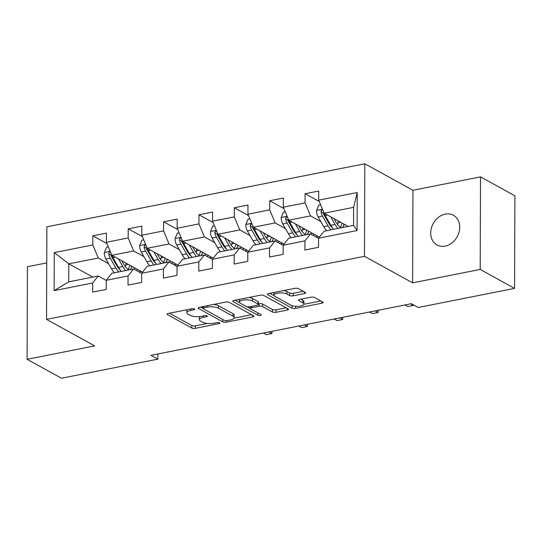 <?xml version="1.0" encoding="UTF-8"?>
<svg xmlns="http://www.w3.org/2000/svg" width="542" height="542" viewBox="0 0 542 542"><rect width="100%" height="100%" fill="white"/><g stroke="black" fill="none" stroke-linecap="round" stroke-linejoin="round"><path stroke-width="0.81" d="M194.497 308.967A1.822 0.603 -179.8 0 0 191.997 308.75L168.345 313.445A2.602 0.867 -179.8 0 0 167.092 314.177A2.602 0.867 -179.8 0 0 167.464 314.631L191.766 328.012A2.602 0.867 -179.8 0 0 195.344 328.317L218.988 323.621A1.822 0.603 -179.8 0 0 219.869 323.113A1.822 0.603 -179.8 0 0 219.605 322.795A1.822 0.603 -179.8 0 0 217.105 322.585L214.043 323.188A8.333 2.764 -179.8 0 1 202.6 322.226L200.574 321.108A8.333 2.764 -179.8 0 1 199.368 319.665A8.333 2.764 -179.8 0 1 203.379 317.314L206.441 316.711A1.822 0.603 -179.8 0 0 207.315 316.196A1.822 0.603 -179.8 0 0 207.051 315.878A1.822 0.603 -179.8 0 0 204.551 315.668L201.488 316.277A8.333 2.764 -179.8 0 1 190.046 315.308L188.02 314.191A8.333 2.764 -179.8 0 1 186.814 312.754A8.333 2.764 -179.8 0 1 190.825 310.403L193.887 309.794A1.822 0.603 -179.8 0 0 194.761 309.279A1.822 0.603 -179.8 0 0 194.497 308.967M445.267 214.117A16.971 13.679 -61.2 0 0 431.351 228.182A16.971 13.679 -61.2 0 0 437.021 244.998A16.971 13.679 -61.2 0 0 445.151 246.136A16.971 13.679 -61.2 0 0 459.067 232.071A16.971 13.679 -61.2 0 0 453.397 215.262A16.971 13.679 -61.2 0 0 445.267 214.117M304.408 293.588A2.602 0.867 -179.8 0 0 305.661 292.856A2.602 0.867 -179.8 0 0 305.281 292.402L298.466 288.649A2.602 0.867 -179.8 0 0 294.889 288.344L268.622 293.554A2.602 0.867 -179.8 0 0 267.369 294.292A2.602 0.867 -179.8 0 0 267.748 294.74L292.043 308.127A2.602 0.867 -179.8 0 0 295.62 308.425L321.887 303.215A2.602 0.867 -179.8 0 0 323.14 302.483A2.602 0.867 -179.8 0 0 322.761 302.029L314.529 297.497A2.602 0.867 -179.8 0 0 310.952 297.192L299.712 299.421A2.602 0.867 -179.8 0 0 298.459 300.16A2.602 0.867 -179.8 0 0 298.838 300.607L302.917 302.856A6.965 2.31 -179.8 0 1 303.927 304.062A6.965 2.31 -179.8 0 1 298.832 306.271A6.965 2.31 -179.8 0 1 291.007 305.221L275.011 296.406A6.965 2.31 -179.8 0 1 274.001 295.207A6.965 2.31 -179.8 0 1 279.096 292.992A6.965 2.31 -179.8 0 1 286.921 294.049L289.591 295.519A2.602 0.867 -179.8 0 0 293.161 295.817L304.408 293.588L304.414 291.921M412.618 282.836L480.198 269.435L514.575 288.371L514.9 195.818L480.517 176.875L412.943 190.283L364.807 163.765L364.488 256.325L412.618 282.836L412.943 190.283M46.741 262.904L27.425 266.739L27.1 359.299L94.681 345.891L46.544 319.38L364.488 256.325M27.1 359.299L61.483 378.235L157.857 359.122L157.878 353.967M514.575 288.371L418.2 307.49L411.324 303.703L150.981 355.335L157.857 359.122M229.239 302.375A2.602 0.867 -179.8 0 0 225.662 302.077L199.395 307.287A2.602 0.867 -179.8 0 0 198.142 308.019A2.602 0.867 -179.8 0 0 198.521 308.473L222.816 321.853A2.602 0.867 -179.8 0 0 226.393 322.158L252.66 316.948A2.602 0.867 -179.8 0 0 253.913 316.21A2.602 0.867 -179.8 0 0 253.534 315.762L229.239 302.375M234.008 300.417L260.275 295.214A2.602 0.867 -179.8 0 1 263.852 295.512L288.148 308.899A2.602 0.867 -179.8 0 1 288.527 309.346A2.602 0.867 -179.8 0 1 287.274 310.085L276.034 312.314A2.602 0.867 -179.8 0 1 272.457 312.009L262.599 306.582A2.602 0.867 -179.8 0 0 259.029 306.277L251.569 307.761A2.602 0.867 -179.8 0 0 250.316 308.493A2.602 0.867 -179.8 0 0 250.695 308.947L260.953 314.597A1.822 0.603 -179.8 0 1 261.217 314.909A1.822 0.603 -179.8 0 1 259.882 315.491A1.822 0.603 -179.8 0 1 257.836 315.214L233.135 301.603A2.602 0.867 -179.8 0 1 232.755 301.156A2.602 0.867 -179.8 0 1 234.008 300.417M364.807 163.765L46.869 226.82L46.544 319.38M319.245 201.522L305.105 193.731L305.071 202.864L283.303 207.18L283.33 198.047L269.726 200.75L269.692 209.876L247.924 214.198L247.958 205.066L234.347 207.762L234.32 216.895L212.545 221.211L212.579 212.078L198.975 214.781L198.941 223.907L177.173 228.229L177.2 219.097L163.596 221.793L163.562 230.926L141.794 235.242L141.828 226.116L128.217 228.812L128.19 237.945L106.415 242.26L106.449 233.128L92.845 235.831L92.811 244.957L54.261 252.606L54.125 290.627L68.732 281.854L98.21 276.007L106.286 280.451M305.105 193.731L318.71 191.035L318.676 200.161L357.232 192.518L357.097 230.54L318.547 238.189L318.513 247.315L304.909 250.018L304.936 240.885L283.168 245.201L283.134 254.333L269.53 257.03L269.564 247.904L247.789 252.22L247.762 261.352L234.151 264.049L234.185 254.916L212.417 259.232L212.383 268.365L198.778 271.068L198.806 261.935L177.038 266.251L177.004 275.383L163.399 278.08L163.433 268.947L141.658 273.27L141.631 282.396L128.02 285.099L128.054 275.966L106.286 280.282L106.252 289.414L92.648 292.111L92.675 282.985L54.125 290.627M319.407 237.098L288.764 220.215L310.539 215.899L320.823 221.563M318.547 238.351L310.471 233.907L288.703 238.229L283.168 245.201M310.539 215.899L305.071 202.864M288.764 220.215L283.303 207.18M304.936 240.885L310.471 233.907M284.035 244.11L253.392 227.233L275.16 222.911L285.444 228.582M283.168 245.37L275.099 240.926L253.324 245.241L247.789 252.22M275.16 222.911L269.692 209.876M253.392 227.233L247.924 214.198M269.564 247.904L275.099 240.926M248.656 251.129L218.013 234.246L239.781 229.93L250.072 235.594M247.789 252.389L239.72 247.945L217.952 252.26L212.417 259.232M239.781 229.93L234.32 216.895M218.013 234.246L212.545 221.211M234.185 254.916L239.72 247.945M213.277 258.141L182.634 241.265L204.409 236.949L214.693 242.613M212.417 259.401L204.341 254.957L182.573 259.272L177.038 266.251M204.409 236.949L198.941 223.907M182.634 241.265L177.173 228.229M198.806 261.935L204.341 254.957M177.905 265.16L147.261 248.283L169.029 243.961L179.314 249.632M177.038 266.42L168.969 261.976L147.194 266.291L141.658 273.27M169.029 243.961L163.562 230.926M147.261 248.283L141.794 235.242M163.433 268.947L168.969 261.976M142.526 272.179L111.882 255.296L133.65 250.98L143.942 256.644M141.658 273.432L133.589 268.988L111.821 273.31L106.286 280.282M133.65 250.98L128.19 237.945M111.882 255.296L106.415 242.26M128.054 275.966L133.589 268.988M92.817 277.077L68.793 263.839L98.278 257.992L108.563 263.663M98.278 257.992L92.811 244.957M68.732 281.854L68.793 263.839L54.261 252.606M92.675 282.985L98.21 276.007M480.198 269.435L480.517 176.875M318.547 238.189L324.082 231.21L353.56 225.364L353.621 207.356L324.143 213.202L348.167 226.434M357.097 230.54L353.56 225.364M353.621 207.356L357.232 192.518M324.143 213.202L318.676 200.161M138.799 271.86L141.116 271.4M106.984 243.622L92.845 235.831M142.363 236.603L128.217 228.812M174.178 264.842L176.496 264.381M177.742 229.584L163.596 221.793M209.551 257.829L211.868 257.369M213.114 222.572L198.975 214.781M244.93 250.81L247.247 250.35M248.493 215.553L234.347 207.762M280.309 243.792L282.626 243.338M283.873 208.541L269.726 200.75M315.681 236.779L317.998 236.319M186.963 309.753A8.333 2.764 -179.8 0 0 186.821 310.248L186.814 312.754M199.585 316.548A8.333 2.764 -179.8 0 0 199.375 317.165L199.368 319.665M169.463 313.222L191.773 325.512A2.602 0.867 -179.8 0 0 195.35 325.817L207.274 323.445M234.049 318.14L251.549 314.665M200.513 307.063L202.857 308.351A1.822 0.603 -179.8 0 0 203.121 308.669L224.449 320.417A1.822 0.603 -179.8 0 0 226.949 320.627L230.181 319.99A8.333 2.764 -179.8 0 0 234.191 317.639A8.333 2.764 -179.8 0 0 232.985 316.196L218.406 308.168A8.333 2.764 -179.8 0 0 206.963 307.199L203.731 307.842A1.822 0.603 -179.8 0 0 202.857 308.357L202.864 306.596M234.191 317.639L234.198 315.139A8.333 2.764 -179.8 0 0 232.992 313.696L232.985 316.196M213.738 304.441A8.333 2.764 -179.8 0 1 218.412 305.668L232.992 313.696M286.162 307.802L276.041 309.807L276.034 312.314M258.392 303.906L259.035 303.777A2.602 0.867 -179.8 0 1 262.613 304.082L272.463 309.509A2.602 0.867 -179.8 0 0 276.041 309.807M250.323 308.567L246.928 306.697M239.706 302.721L235.126 300.2M252.376 300.952A6.965 2.31 -179.8 0 0 244.55 299.895A6.965 2.31 -179.8 0 0 239.456 302.104A6.965 2.31 -179.8 0 0 240.465 303.31L246.102 306.413A2.602 0.867 -179.8 0 0 249.679 306.718L257.138 305.241A2.602 0.867 -179.8 0 0 258.392 304.502A2.602 0.867 -179.8 0 0 258.012 304.055L252.376 300.952L252.382 298.446A6.965 2.31 -179.8 0 0 248.88 297.47M239.517 299.326A6.965 2.31 -179.8 0 0 239.469 299.604L239.456 302.104M258.392 304.502L258.398 302.002A2.602 0.867 -179.8 0 0 258.019 301.555L258.012 304.055M252.382 298.446L258.019 301.555M283.581 290.587A6.965 2.31 -179.8 0 1 286.928 291.549L289.597 293.012A2.602 0.867 -179.8 0 0 293.175 293.317L303.296 291.311M274.049 292.477A6.965 2.31 -179.8 0 0 274.015 292.7L274.001 295.207M303.927 304.062L303.933 301.562A6.965 2.31 -179.8 0 0 302.931 300.356L302.917 302.856M300.83 299.204L302.931 300.356M303.893 304.286L320.776 300.939M292.362 305.763A2.602 0.867 -179.8 0 0 293.046 305.939M269.74 293.33L274.252 295.817M108.353 246.874L106.564 247.227L104.281 252.68A7.026 3.442 78.8 0 0 105.907 259.008L111.496 268.805A20.291 9.939 78.8 0 0 114.376 272.802M125.331 266.65A16.843 8.252 78.8 0 0 125.724 264.882L126.029 263.087M118.488 258.934L122.838 266.556A20.291 9.939 78.8 0 0 125.717 270.553M136.577 270.634A20.291 9.939 78.8 0 0 137.316 269.306M121.747 260.729L123.827 264.381A16.843 8.252 78.8 0 0 129.125 269.875M133.996 269.211A16.843 8.252 78.8 0 0 135.039 268.053M110.48 251.949L109.023 252.572L108.752 253.798A7.026 3.442 78.8 0 0 110.216 258.148L115.805 267.951A20.291 9.939 78.8 0 0 118.684 271.948M131.259 268.06A20.291 9.939 78.8 0 0 131.686 266.203M129.802 265.167A16.843 8.252 -101.2 0 1 128.102 269.313M120.392 270.214A16.843 8.252 -101.2 0 1 116.801 265.776L111.205 255.973A3.577 1.755 -101.2 0 1 110.731 254.889L108.752 253.798M121.408 271.406A20.291 9.939 -101.2 0 1 118.529 267.409L112.932 257.613A7.026 3.442 -101.2 0 1 111.957 255.336M130.094 269.686A16.843 8.252 78.8 0 0 132.011 266.386M263.351 333.045L266.244 334.638L271.915 333.513L269.022 331.921M272.009 331.331L271.915 333.513L271.921 331.345M143.725 239.855L141.936 240.214L139.653 245.668A7.026 3.442 78.8 0 0 141.279 251.989L146.875 261.793A20.291 9.939 78.8 0 0 149.755 265.783M160.71 259.638A16.843 8.252 78.8 0 0 161.103 257.87L161.408 256.075M153.86 251.915L158.217 259.543A20.291 9.939 78.8 0 0 161.096 263.534M171.956 263.622A20.291 9.939 78.8 0 0 172.695 262.294M157.119 253.71L159.206 257.362A16.843 8.252 78.8 0 0 164.497 262.856M169.375 262.199A16.843 8.252 78.8 0 0 170.418 261.034M145.859 244.937L144.402 245.553L144.125 246.779A7.026 3.442 78.8 0 0 145.588 251.136L151.184 260.939A20.291 9.939 78.8 0 0 154.064 264.93M166.638 261.041A20.291 9.939 78.8 0 0 167.065 259.191M165.181 258.155A16.843 8.252 -101.2 0 1 163.481 262.301M155.771 263.195A16.843 8.252 -101.2 0 1 152.173 258.758L146.577 248.954A3.577 1.755 -101.2 0 1 146.103 247.87L144.125 246.779M156.787 264.388A20.291 9.939 -101.2 0 1 153.908 260.397L148.312 250.594A7.026 3.442 -101.2 0 1 147.336 248.324M165.473 262.667A16.843 8.252 78.8 0 0 167.383 259.367M298.73 326.033L301.616 327.625L307.287 326.501L304.401 324.909M307.389 324.312L307.287 326.501L307.294 324.333M179.104 232.843L177.315 233.195L175.032 238.649A7.026 3.442 78.8 0 0 176.658 244.97L182.254 254.774A20.291 9.939 78.8 0 0 185.134 258.771M196.089 252.619A16.843 8.252 78.8 0 0 196.475 250.851L196.787 249.056M189.239 244.903L193.589 252.525A20.291 9.939 78.8 0 0 196.468 256.522M207.335 256.603A20.291 9.939 78.8 0 0 208.074 255.275M192.498 246.698L194.585 250.35A16.843 8.252 78.8 0 0 199.876 255.844M204.754 255.18A16.843 8.252 78.8 0 0 205.791 254.022M181.231 237.918L179.781 238.541L179.504 239.767A7.026 3.442 78.8 0 0 180.967 244.117L186.563 253.92A20.291 9.939 78.8 0 0 189.443 257.911M202.017 254.029A20.291 9.939 78.8 0 0 202.444 252.172M200.554 251.136A16.843 8.252 -101.2 0 1 198.853 255.282M191.143 256.183A16.843 8.252 -101.2 0 1 187.552 251.739L181.956 241.942A3.577 1.755 -101.2 0 1 181.482 240.851L179.504 239.767M192.159 257.375A20.291 9.939 -101.2 0 1 189.28 253.378L183.691 243.582A7.026 3.442 -101.2 0 1 182.708 241.305M200.845 255.648A16.843 8.252 78.8 0 0 202.762 252.348M334.109 319.014L336.995 320.607L342.666 319.482L339.773 317.89M342.768 317.294L342.666 319.482L342.673 317.314M214.483 225.824L212.694 226.183L210.411 231.63A7.026 3.442 78.8 0 0 212.037 237.958L217.633 247.755A20.291 9.939 78.8 0 0 220.506 251.752M231.468 245.601A16.843 8.252 78.8 0 0 231.854 243.832L232.159 242.044M224.618 237.884L228.968 245.512A20.291 9.939 78.8 0 0 231.847 249.503M242.708 249.591A20.291 9.939 78.8 0 0 243.446 248.256M227.877 239.679L229.957 243.331A16.843 8.252 78.8 0 0 235.255 248.825M240.126 248.168A16.843 8.252 78.8 0 0 241.17 247.003M216.61 230.906L215.154 231.522L214.883 232.748A7.026 3.442 78.8 0 0 216.346 237.105L221.935 246.901A20.291 9.939 78.8 0 0 224.815 250.899M237.389 247.01A20.291 9.939 78.8 0 0 237.816 245.16M235.933 244.117A16.843 8.252 -101.2 0 1 234.232 248.263M226.522 249.164A16.843 8.252 -101.2 0 1 222.931 244.727L217.335 234.923A3.577 1.755 -101.2 0 1 216.861 233.839L214.883 232.748M227.538 250.357A20.291 9.939 -101.2 0 1 224.659 246.366L219.063 236.563A7.026 3.442 -101.2 0 1 218.087 234.286M236.224 248.636A16.843 8.252 78.8 0 0 238.141 245.336M369.481 311.996L372.374 313.588L378.045 312.463L375.152 310.871M378.14 310.281L378.045 312.463L378.052 310.302M249.855 218.812L248.073 219.164L245.783 224.618A7.026 3.442 78.8 0 0 247.409 230.939L253.006 240.743A20.291 9.939 78.8 0 0 255.885 244.733M266.84 238.588A16.843 8.252 78.8 0 0 267.233 236.82L267.538 235.025M259.991 230.872L264.347 238.494A20.291 9.939 78.8 0 0 267.226 242.484M278.087 242.572A20.291 9.939 78.8 0 0 278.825 241.244M263.249 232.667L265.336 236.312A16.843 8.252 78.8 0 0 270.627 241.813M275.505 241.149A16.843 8.252 78.8 0 0 276.549 239.991M251.989 223.887L250.533 224.51L250.255 225.729A7.026 3.442 78.8 0 0 251.718 230.086L257.315 239.889A20.291 9.939 78.8 0 0 260.194 243.88M272.768 239.991A20.291 9.939 78.8 0 0 273.195 238.141M271.312 237.105A16.843 8.252 -101.2 0 1 269.611 241.251M261.901 242.145A16.843 8.252 -101.2 0 1 258.304 237.708L252.708 227.904A3.577 1.755 -101.2 0 1 252.233 226.82L250.255 225.729M262.917 243.344A20.291 9.939 -101.2 0 1 260.038 239.347L254.442 229.544A7.026 3.442 -101.2 0 1 253.466 227.274M271.603 241.617A16.843 8.252 78.8 0 0 273.514 238.317M404.86 304.983L407.747 306.576L413.417 305.451L410.531 303.859M413.512 304.909L413.417 305.451L413.424 304.855M285.234 211.793L283.446 212.146L281.163 217.599A7.026 3.442 78.8 0 0 282.788 223.927L288.385 233.724A20.291 9.939 78.8 0 0 291.264 237.721M302.219 231.57A16.843 8.252 78.8 0 0 302.605 229.801L302.917 228.006M295.37 223.853L299.726 231.475A20.291 9.939 78.8 0 0 302.599 235.472M313.466 235.553A20.291 9.939 78.8 0 0 314.204 234.225M298.628 225.648L300.715 229.3A16.843 8.252 78.8 0 0 306.006 234.794M310.884 234.13A16.843 8.252 78.8 0 0 311.921 232.972M287.362 216.868L285.912 217.491L285.634 218.717A7.026 3.442 78.8 0 0 287.097 223.067L292.694 232.87A20.291 9.939 78.8 0 0 295.573 236.868M308.147 232.979A20.291 9.939 78.8 0 0 308.574 231.122M306.684 230.086A16.843 8.252 -101.2 0 1 304.983 234.232M297.28 235.133A16.843 8.252 -101.2 0 1 293.683 230.696L288.087 220.892A3.577 1.755 -101.2 0 1 287.612 219.808L285.634 218.717M298.29 236.326A20.291 9.939 -101.2 0 1 295.417 232.328L289.821 222.532A7.026 3.442 -101.2 0 1 288.839 220.255M306.975 234.605A16.843 8.252 78.8 0 0 308.893 231.305M320.613 204.774L318.825 205.133L316.542 210.587A7.026 3.442 78.8 0 0 318.168 216.908L323.764 226.712A20.291 9.939 78.8 0 0 326.636 230.702M337.598 224.557A16.843 8.252 78.8 0 0 337.984 222.789L338.289 220.994M330.749 216.834L335.098 224.463A20.291 9.939 78.8 0 0 337.978 228.453M334.007 218.629L336.087 222.281A16.843 8.252 78.8 0 0 341.385 227.775M346.663 226.732A16.843 8.252 78.8 0 0 347.3 225.953M322.741 209.856L321.291 210.472L321.013 211.698A7.026 3.442 78.8 0 0 322.476 216.055L328.073 225.858A20.291 9.939 78.8 0 0 330.945 229.849M343.52 225.96A20.291 9.939 78.8 0 0 343.946 224.11M342.063 223.074A16.843 8.252 -101.2 0 1 340.362 227.22M332.652 228.114A16.843 8.252 -101.2 0 1 329.062 223.677L323.466 213.873A3.577 1.755 -101.2 0 1 322.991 212.789L321.013 211.698M333.669 229.307A20.291 9.939 -101.2 0 1 330.789 225.316L325.193 215.513A7.026 3.442 -101.2 0 1 324.218 213.243M342.354 227.586A16.843 8.252 78.8 0 0 344.272 224.286M190.831 308.987L190.825 310.403M206.441 315.674L206.441 316.711M203.385 315.898L203.379 317.314M218.995 322.592L218.988 323.621M195.35 325.817L195.344 328.317M191.773 325.512L191.766 328.012M167.471 313.73L167.464 314.631M193.887 308.757L193.887 309.794M252.667 315.281L252.66 316.948M226.4 320.701L226.393 322.158M222.823 319.523L222.816 321.853M198.521 307.571L198.521 308.473M203.738 306.426L203.731 307.842M218.412 305.668L218.406 308.168M206.969 305.783L206.963 307.199M287.28 308.418L287.274 310.085M272.463 309.509L272.457 312.009M262.613 304.082L262.599 306.582M259.035 303.777L259.029 306.277M251.576 306.338L251.569 307.761M257.843 312.883L257.836 315.214M233.135 300.708L233.135 301.603M293.175 293.317L293.161 295.817M289.597 293.012L289.591 295.519M286.928 291.549L286.921 294.049M298.838 299.712L298.838 300.607M321.894 301.555L321.887 303.215M295.627 306.305L295.62 308.425M292.05 305.661L292.043 308.127M267.748 293.845L267.748 294.74M110.236 251.373L104.335 252.545M115.805 267.951L111.496 268.805M125.724 264.882L128.346 264.361M122.838 266.556L118.529 267.409M110.216 258.148L105.907 259.008M115.25 257.152L112.932 257.613M145.615 244.361L139.714 245.526M151.184 260.939L146.875 261.793M161.103 257.87L163.718 257.348M158.217 259.543L153.908 260.397M145.588 251.136L141.279 251.989M150.629 250.133L148.312 250.594M180.994 237.342L175.086 238.514M186.563 253.92L182.254 254.774M196.475 250.851L199.097 250.329M193.589 252.525L189.28 253.378M180.967 244.117L176.658 244.97M186.008 243.121L183.691 243.582M216.366 230.323L210.465 231.495M221.935 246.901L217.633 247.755M231.854 243.832L234.476 243.317M228.968 245.512L224.659 246.366M216.346 237.105L212.037 237.958M221.38 236.102L219.063 236.563M251.745 223.311L245.844 224.483M257.315 239.889L253.006 240.743M267.233 236.82L269.848 236.298M264.347 238.494L260.038 239.347M251.718 230.086L247.409 230.939M256.759 229.09L254.442 229.544M287.125 216.292L281.217 217.464M292.694 232.87L288.385 233.724M302.605 229.801L305.227 229.28M299.726 231.475L295.417 232.328M287.097 223.067L282.788 223.927M292.138 222.071L289.821 222.532M322.497 209.28L316.596 210.445M328.073 225.858L323.764 226.712M337.984 222.789L340.606 222.267M335.098 224.463L330.789 225.316M322.476 216.055L318.168 216.908M327.51 215.052L325.193 215.513M250.323 306.589L250.316 308.493"/></g></svg>
